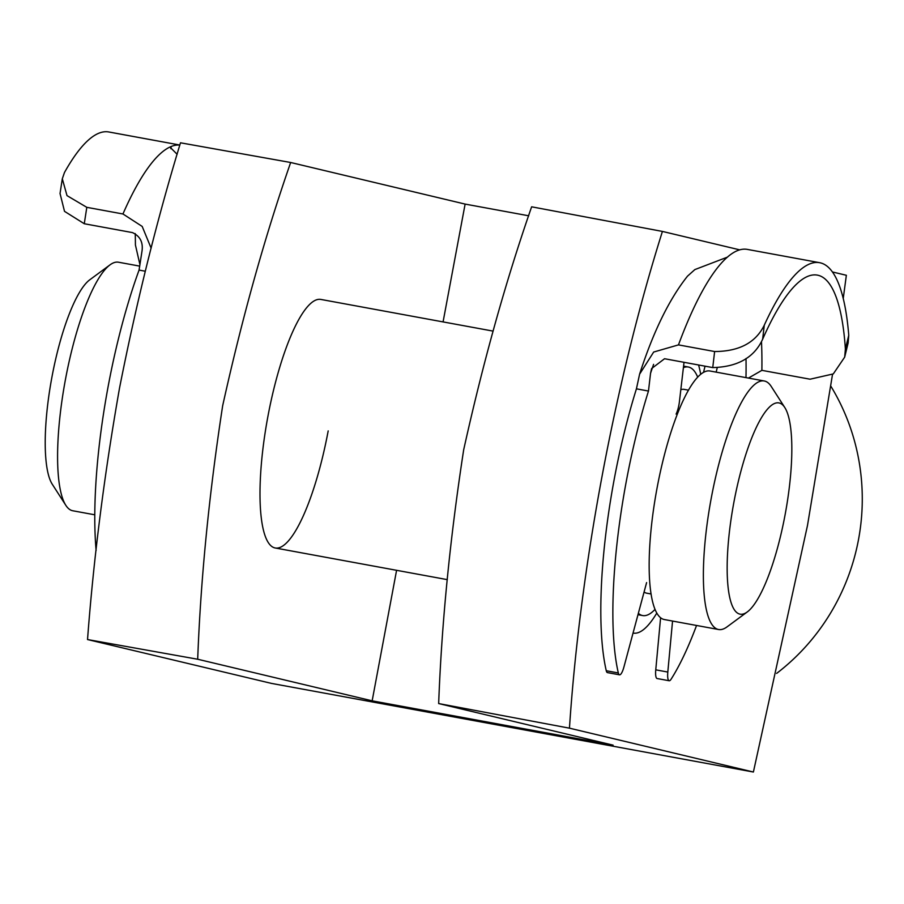 <?xml version="1.0" encoding="UTF-8"?>
<svg xmlns="http://www.w3.org/2000/svg" width="904" height="904" viewBox="0 0 904 904"><rect width="100%" height="100%" fill="white"/><g stroke="black" fill="none" stroke-linecap="round" stroke-linejoin="round"><path stroke-width="1.36" d="M785.113 514.681A107.395 26.318 100.4 0 0 784.819 407.568A107.395 26.318 100.4 0 0 733.856 502.466A107.395 26.318 100.4 0 0 747.235 611.974A107.395 26.318 100.4 0 0 785.113 514.681M747.235 611.974L726.997 626.901A126.357 30.951 -79.6 0 1 718.556 629.512A126.357 30.951 -79.6 0 1 711.267 498.059A126.357 30.951 -79.6 0 1 764.264 380.979A126.357 30.951 -79.6 0 1 771.214 386.426L784.819 407.568M65.822 505.313L52.217 484.16A107.395 26.318 -79.6 0 1 51.935 377.058A107.395 26.318 -79.6 0 1 89.812 279.765L110.051 264.838A126.357 30.951 100.4 0 0 65.483 379.296A126.357 30.951 100.4 0 0 65.822 505.313A126.357 30.951 100.4 0 0 72.772 510.76L94.773 514.805M139.679 266.115L118.48 262.216A126.357 30.951 100.4 0 0 110.051 264.838M683.401 367.634A126.357 30.951 -79.6 0 1 688.362 367.024A126.357 30.951 -79.6 0 1 697.707 377.16M680.836 389.658A103.61 25.38 -79.6 0 1 684.249 389.387L688.509 390.166M718.556 629.512L664.338 619.545A126.357 30.951 -79.6 0 1 657.05 488.092A126.357 30.951 -79.6 0 1 710.047 371.013L764.264 380.979M651.027 593.973L646.767 593.193A103.61 25.38 -79.6 0 1 644.077 592.03M654.993 609.409A126.357 30.951 -79.6 0 1 642.654 615.556A126.357 30.951 -79.6 0 1 638.36 613.319M653.603 364.357A227.435 55.72 100.4 0 0 650.552 373.296L648.473 391.048A214.802 52.624 100.4 0 0 625.206 487.256A214.802 52.624 100.4 0 0 618.325 672.96A12.633 3.096 100.4 0 0 619.522 674.825A12.633 3.096 100.4 0 0 623.975 666.824L646.609 582.594M714.623 351.532C739.167 351.43 755.721 342.65 764.275 325.203L762.637 339.226C754.252 357.498 737.63 366.956 712.747 367.589L714.623 351.532L678.475 344.887L653.671 352.04L639.591 374.188L636.427 388.833A214.802 52.624 100.4 0 0 613.161 485.041A214.802 52.624 100.4 0 0 606.268 670.734L618.325 672.96M619.522 674.825L607.465 672.61A12.633 3.096 -79.6 0 1 606.268 670.734M676.102 414.088A12.633 3.096 100.4 0 0 679.446 401.478L684.023 362.312M639.591 374.188C653.276 331.791 669.254 299.111 687.515 276.149L694.86 269.584L727.37 257.154A252.702 61.913 -79.6 0 1 747.359 249.402L819.645 262.691A252.702 61.913 100.4 0 0 764.275 325.203M761.484 341.599A240.068 58.816 -79.6 0 1 761.88 370.346L810.074 379.205L833.285 373.917L844.675 357.136L845.387 349.102L848.754 335.282A252.702 61.913 100.4 0 0 819.645 262.691M712.747 367.589L664.553 358.73L651.603 368.561L650.552 373.296M762.637 339.226A240.068 58.816 -79.6 0 1 817.363 275.121A240.068 58.816 -79.6 0 1 845.387 349.102M705.041 366.176L703.527 372.391M717.154 368.086L716.171 372.132M660.598 617.782L655.762 669.841L667.807 672.056A12.633 3.096 100.4 0 0 669.163 680.746A12.633 3.096 100.4 0 0 671.062 679.254A214.802 52.624 100.4 0 0 696.555 625.466M672.553 621.059L667.807 672.056M761.88 370.346L748.467 378.075M848.754 335.282L848.144 342.921L844.788 356.673M648.473 391.048L636.427 388.833M669.163 680.746L657.118 678.531A12.633 3.096 -79.6 0 1 655.762 669.841M776.626 673.412A214.802 208.236 -76.6 0 0 858.506 539.609A214.802 208.236 -76.6 0 0 830.776 386.076M656.779 613.093A145.307 35.595 -79.6 0 1 633.049 633.06M328.186 430.903A126.357 30.951 -79.6 0 1 275.189 547.982A126.357 30.951 -79.6 0 1 267.889 416.518A126.357 30.951 -79.6 0 1 320.897 299.439L493.053 331.101M832.46 271.968L846.359 275.279L843.24 298.478M832.505 374.471L807.487 525.473L753.394 772.027L271.471 683.401L87.53 639.546C93.632 558.265 104.322 474.329 119.588 387.737C136.606 301.744 156.9 220.09 180.495 142.798L290.659 162.494C264.815 236.712 242.148 317.801 222.666 405.738C209.027 494.567 200.699 579.068 197.693 659.242L87.53 639.546M698.577 364.99A145.307 35.595 -79.6 0 1 700.69 374.346M662.417 231.424C614.743 382.855 580.21 566.774 569.452 728.172L438.666 703.561C441.66 623.308 450 538.727 463.673 449.819C483.154 361.973 505.811 280.963 531.631 206.813L662.417 231.424L739.709 249.854M569.452 728.172L753.394 772.027M528.738 215.796L465.119 204.089L290.659 162.494M396.585 570.311L372.154 700.837L197.693 659.242M372.154 700.837L613.127 745.156L438.666 703.561M465.119 204.089L443.073 321.914M179.839 145.035L108.808 131.973A252.702 61.913 -79.6 0 0 64.466 172.528L62.308 178.777L67.009 195.626L86.807 207.332L84.275 223.74L64.512 211.344L60.037 193.501L62.252 179.173M84.275 223.74L132.47 232.599C140.335 236.283 143.465 242.735 141.871 251.945L139.069 270.081L145.25 271.223M135.238 233.605A240.068 58.816 100.4 0 1 135.419 244.973L139.917 264.567M96.118 550.446A214.802 52.624 -79.6 0 1 139.069 270.081M86.807 207.332L122.955 213.977A252.702 61.913 -79.6 0 1 171.195 146.493L170.268 147.386L177.139 154.302M151.137 248.193L142.188 226.429L122.955 213.977M179.817 145.081A252.702 61.913 100.4 0 0 171.195 146.493L170.856 148.731M727.37 257.154A252.702 61.913 100.4 0 0 678.475 344.887M745.981 377.612A227.435 55.72 100.4 0 0 746.003 358.526M688.362 367.024L683.582 366.143M642.654 615.556L637.987 614.697M447.288 579.634L275.189 547.982"/></g></svg>
